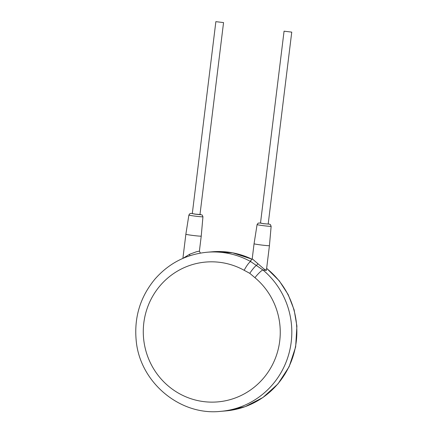 <?xml version="1.0" encoding="UTF-8"?>
<svg xmlns="http://www.w3.org/2000/svg" width="433" height="433" viewBox="0 0 433 433"><rect width="100%" height="100%" fill="white"/><g stroke="black" fill="none" stroke-linecap="round" stroke-linejoin="round"><path stroke-width="0.65" d="M254.923 277.677L249.781 273.331L244.158 270.295A70.173 68.479 -94.9 0 0 143.312 329.437A70.173 68.479 -94.9 0 0 240.234 395.908A70.173 68.479 -94.9 0 0 254.923 277.677A9.678 1.515 -50.1 0 1 262.983 270.008L266.425 270.365M244.158 270.295A9.678 1.764 -61 0 1 250.729 261.602A79.851 77.929 -94.9 0 0 207.034 252.239C186.32 254.312 169.005 263.215 155.09 278.944C140.444 296.556 134.127 316.875 136.135 339.916C139.437 381.874 179.63 415.934 220.711 411.35A79.851 77.929 -94.9 0 0 291.203 342.081A79.851 77.929 -94.9 0 0 262.983 270.008L250.729 261.602L250.831 260.33M250.61 260.352C250.756 260.709 251.292 260.195 252.217 258.799L264.022 269.007L266.252 270.273M252.217 258.799L254.063 243.752A7.745 0.357 7 0 0 260.065 244.84A7.745 0.357 7 0 0 269.434 245.641L266.436 270.073M284.064 31.181L260.498 223.114L263.502 223.655L268.184 224.056L291.75 32.129L284.064 31.181L291.75 32.129M215.867 21.65L192.301 213.577L195.299 214.124L199.986 214.524L223.552 22.592L215.867 21.65L223.552 22.592M188.885 215.044L185.865 234.221A7.745 0.357 7 0 0 191.868 235.308A7.745 0.357 7 0 0 201.237 236.109A7.745 0.357 7 0 0 201.237 236.104L202.942 216.765L202.211 215.066L200.003 214.362L200.528 214.708L195.023 214.146L191.137 213.366L189.941 213.599L188.885 215.044A7.08 0.325 7 0 0 194.374 216.04A7.08 0.325 7 0 0 202.942 216.765M183.116 258.279L189.535 254.285L196.468 251.746L199.386 251.156L201.237 236.109M252.12 259.199L232.575 252.802L212.078 251.8A79.851 77.929 85.1 0 1 252.098 259.259M266.636 268.433A79.851 77.929 85.1 0 1 296.253 341.648A79.851 77.929 85.1 0 1 225.761 410.917L220.711 411.35M249.781 273.331A9.678 1.651 -55.7 0 1 256.412 265.407A1.938 0.33 124.3 0 0 257.738 263.821M260.52 222.952L258.144 223.13L257.083 224.575A7.08 0.325 7 0 0 262.577 225.571A7.08 0.325 7 0 0 271.139 226.302L269.434 245.641M260.52 222.957L263.221 223.682L269.445 224.148L270.409 224.597L271.139 226.302M189.865 255.724A1.938 0.411 70.6 0 0 189.535 254.285M266.652 268.308L279.285 280.855L288.178 294.592L294.137 309.887L296.903 326.087L295.647 346.952L289.12 366.746L277.981 383.887L262.891 397.532L245.181 406.657L225.761 410.917M212.078 251.8L207.034 252.239M257.083 224.575L254.063 243.752M200.409 253.099L199.386 251.156M182.899 258.377L185.865 234.221"/></g></svg>
